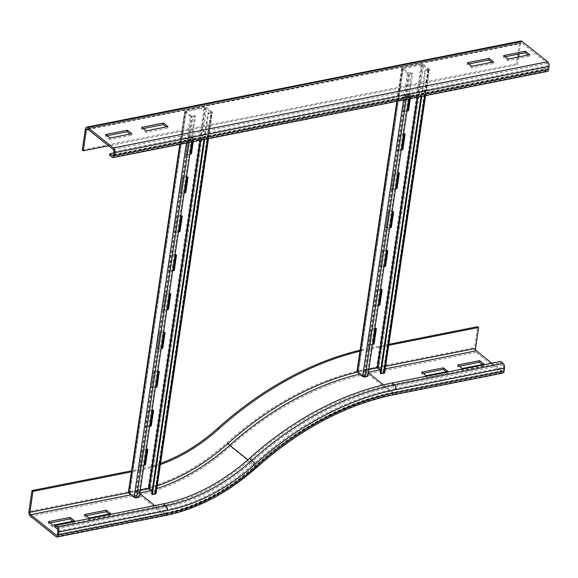 <?xml version="1.0" encoding="UTF-8"?>
<svg xmlns="http://www.w3.org/2000/svg" width="578" height="578" viewBox="0 0 578 578"><rect width="100%" height="100%" fill="white"/><g stroke="black" fill="none" stroke-linecap="round" stroke-linejoin="round"><path stroke-width="0.43" stroke-dasharray="2.89 2.17" d="M86.158 515.721L84.41 516.067L84.641 514.514M84.41 516.067L88.839 519.6L110.55 515.287L109.032 514.08M110.55 515.287L110.781 513.734M88.839 519.6L89.07 518.04M49.975 522.902L48.227 523.249L52.656 526.775L74.367 522.469L74.598 520.915M52.656 526.775L52.887 525.221M74.367 522.469L72.85 521.262M48.227 523.249L48.458 521.688M160.547 463.39A149.175 104.567 -51.4 0 1 140.548 469.033L131.567 470.817M160.366 464.596A149.175 104.567 -51.4 0 1 141.531 469.82L131.806 471.749M491.856 363.186L501.899 371.192A1.763 0.968 -101.2 0 0 502.47 371.372A1.763 0.968 -101.2 0 0 503.113 370.426L503.568 367.312L395.027 388.85A1.763 0.968 -101.2 0 0 394.268 386.516L391.812 384.551A273.625 191.802 128.6 0 0 250.093 459.459A167.707 117.558 -51.4 0 1 163.234 505.374L54.693 526.912M388.864 344.293L369.118 348.209A292.165 204.8 128.6 0 0 360.108 350.174M388.712 345.297L370.101 348.996A292.165 204.8 128.6 0 0 360.347 351.135M426.188 375.678L425.957 377.232L447.668 372.926L446.151 371.719M447.892 371.372L447.668 372.926M423.269 373.359L421.528 373.706L425.957 377.232M421.759 372.145L421.528 373.706M462.371 368.504L462.14 370.057L483.851 365.751L482.334 364.537M484.075 364.191L483.851 365.751M459.452 366.177L457.711 366.524L462.14 370.057M457.935 364.971L457.711 366.524M503.568 367.312A1.763 0.968 -101.2 0 0 502.817 364.978L500.353 363.013L500.584 361.46M391.812 384.551L500.353 363.013M502.817 373.106A3.533 1.936 78.8 0 1 501.668 372.752L476.07 352.342A3.533 1.936 78.8 0 1 474.56 347.66L477.659 326.671M146.241 130.859L146.017 132.413L167.721 128.106L166.211 126.893M167.952 126.546L167.721 128.106M141.812 127.326L141.588 128.88L146.017 132.413M143.33 128.533L141.588 128.88M110.066 138.034L109.834 139.587L131.546 135.281L130.028 134.074M131.77 133.728L131.546 135.281M105.637 134.501L105.406 136.061L109.834 139.587M107.147 135.714L105.406 136.061M471.879 66.239L471.648 67.799L493.359 63.486L491.842 62.28M493.59 61.933L493.359 63.486M468.968 63.92L467.219 64.266L471.648 67.799M467.45 62.713L467.219 64.266M508.062 59.064L507.831 60.618L529.542 56.312L528.025 55.098M529.773 54.751L529.542 56.312M505.15 56.738L503.402 57.085L507.831 60.618M503.633 55.531L503.402 57.085M547.359 71.441A3.533 1.936 78.8 0 1 546.21 71.087L543.754 69.122L543.985 67.568L546.441 69.533A1.763 0.968 -101.2 0 0 547.012 69.707A1.763 0.968 -101.2 0 0 547.655 68.76L548.117 65.654A1.763 0.968 -101.2 0 0 547.359 63.313L521.768 42.902A1.763 0.968 -101.2 0 0 521.19 42.729A1.763 0.968 -101.2 0 0 520.554 43.675L519.03 53.985M113.765 152.932L543.985 67.568M109.567 155.28L543.754 69.122M82.286 150.034L516.465 63.883L519.564 42.888A3.533 1.936 78.8 0 1 520.85 40.995M518.589 56.976L517.455 64.664L108.577 145.793M516.465 63.883L517.455 64.664M381.307 289.773L381.415 289.014L382.152 289.6M381.415 289.014L376.35 290.019L374.053 305.567L378.395 304.707M374.053 305.567L374.79 306.159L377.087 290.611L380.577 289.918M378.287 305.466L374.79 306.159M376.35 290.019L377.087 290.611M387.043 250.895L387.159 250.137L387.896 250.729M387.159 250.137L382.094 251.148L379.797 266.696L384.139 265.837M379.797 266.696L380.534 267.282L382.831 251.733L386.321 251.04M384.023 266.588L380.534 267.282M382.094 251.148L382.831 251.733M392.787 212.025L392.895 211.266L393.632 211.851M392.895 211.266L387.831 212.271L385.533 227.819L389.875 226.959M385.533 227.819L386.277 228.411L388.568 212.863L392.065 212.169M389.767 227.718L386.277 228.411M387.831 212.271L388.568 212.863M398.524 173.147L398.639 172.388L399.376 172.981M398.639 172.388L393.575 173.4L391.277 188.948L395.619 188.081M391.277 188.948L392.014 189.533L394.312 173.985L397.801 173.292M395.504 188.84L392.014 189.533M393.575 173.4L394.312 173.985M404.268 134.277L404.376 133.518L405.113 134.103M404.376 133.518L399.311 134.522L397.014 150.07L401.356 149.211M397.014 150.07L397.758 150.663L400.048 135.108L403.545 134.421M401.248 149.969L397.758 150.663M399.311 134.522L400.048 135.108M375.563 328.644L375.678 327.885L376.415 328.477M375.678 327.885L370.614 328.896L368.316 344.445L372.658 343.585M368.316 344.445L369.053 345.03L371.351 329.482L374.84 328.788M372.543 344.336L369.053 345.03M370.614 328.896L371.351 329.482M409.506 98.795L410.12 94.64L410.857 95.233L410.358 98.621M410.12 94.64L405.055 95.652L402.758 111.2L407.1 110.333M402.758 111.2L403.495 111.785L405.792 96.237L410.857 95.233M406.984 111.092L403.495 111.785M405.055 95.652L405.792 96.237M368.815 369.609L358.259 371.799L363.743 376.249L367.008 375.693L411.782 72.474L408.523 73.03L403.032 68.58L422.034 64.714L428.06 69.15L424.982 69.859L421.044 96.504M367.832 376.264L367.008 375.693M421.81 96.353L425.632 70.458L428.558 70.032A1.763 0.802 8.4 0 0 429.447 69.483A1.763 0.802 8.4 0 0 429.143 68.941L423.732 64.62A1.763 0.802 8.4 0 0 421.297 64.122L402.483 67.857A1.763 0.802 8.4 0 0 401.724 68.385A1.763 0.802 8.4 0 0 402.021 68.927L407.432 73.247A1.763 0.802 8.4 0 0 409.983 73.717L412.605 73.045L411.782 72.474M408.783 98.939L412.605 73.045M384.666 372.702A1.763 0.802 8.4 0 0 384.37 372.16L378.951 367.839A1.763 0.802 8.4 0 0 376.524 367.341L357.71 371.076A1.763 0.802 8.4 0 0 356.944 371.603M380.208 373.077L383.359 372.507L380.627 370.252M425.632 70.458L424.982 69.859M152.737 410.597L152.845 409.838L153.582 410.431M152.845 409.838L147.78 410.842L145.483 426.391L149.825 425.531M145.483 426.391L146.22 426.983L148.517 411.435L152.007 410.741M149.716 426.289L146.22 426.983M147.78 410.842L148.517 411.435M158.473 371.719L158.589 370.968L159.326 371.553M158.589 370.968L153.517 371.972L151.226 387.52L155.569 386.66M151.226 387.52L151.963 388.105L154.261 372.557L157.751 371.864M155.453 387.412L151.963 388.105M153.517 371.972L154.261 372.557M164.217 332.849L164.325 332.09L165.062 332.682M164.325 332.09L159.261 333.094L156.963 348.642L161.305 347.783M156.963 348.642L157.7 349.235L159.998 333.687L163.487 332.993M161.197 348.541L157.7 349.235M159.261 333.094L159.998 333.687M169.954 293.971L170.069 293.219L170.806 293.805M170.069 293.219L165.005 294.224L162.707 309.772L167.049 308.912M162.707 309.772L163.444 310.357L165.742 294.809L169.231 294.115M166.934 309.664L163.444 310.357M165.005 294.224L165.742 294.809M175.698 255.1L175.806 254.342L176.543 254.934M175.806 254.342L170.741 255.346L168.444 270.894L172.786 270.034M168.444 270.894L169.181 271.487L171.478 255.938L174.968 255.245M172.678 270.793L169.181 271.487M170.741 255.346L171.478 255.938M181.434 216.223L181.55 215.471L182.287 216.056M181.55 215.471L176.485 216.475L174.188 232.024L178.53 231.164M174.188 232.024L174.924 232.609L177.222 217.061L180.712 216.367M178.414 231.915L174.924 232.609M176.485 216.475L177.222 217.061M187.178 177.352L187.286 176.593L188.023 177.179M187.286 176.593L182.222 177.598L179.924 193.146L184.266 192.286M179.924 193.146L180.661 193.738L182.959 178.19L186.448 177.497M184.158 193.045L180.661 193.738M182.222 177.598L182.959 178.19M146.993 449.467L147.108 448.716L147.845 449.301M147.108 448.716L142.036 449.72L139.746 465.268L144.081 464.409M139.746 465.268L140.483 465.854L142.78 450.305L146.27 449.612M143.973 465.167L140.483 465.854M142.036 449.72L142.78 450.305M192.416 141.87L193.03 137.723L193.767 138.308L193.269 141.704M193.03 137.723L187.966 138.727L185.668 154.275L190.01 153.416M185.668 154.275L186.405 154.861L188.703 139.312L193.767 138.308M189.895 154.167L186.405 154.861M187.966 138.727L188.703 139.312M139.768 493.619L139.182 493.15A1.763 0.968 78.8 0 1 138.431 490.809A173.003 121.272 -51.4 0 0 140.237 490.44L129.682 492.622L135.173 497.073L138.438 496.516L194.692 115.549L191.434 116.106L185.943 111.655L204.944 107.79L210.97 112.233L207.892 112.934L203.955 139.58M139.262 497.087L138.438 496.516M204.713 139.428L208.542 113.534L211.469 113.107A1.763 0.802 8.4 0 0 212.35 112.558A1.763 0.802 8.4 0 0 212.054 112.016L206.642 107.696A1.763 0.802 8.4 0 0 204.207 107.197L185.394 110.933A1.763 0.802 8.4 0 0 184.635 111.46A1.763 0.802 8.4 0 0 184.931 112.002L190.343 116.323A1.763 0.802 8.4 0 0 192.893 116.792L195.516 116.12L194.692 115.549M191.694 142.015L195.516 116.12M156.096 493.525A1.763 0.802 8.4 0 0 155.8 492.983L150.381 488.663A1.763 0.802 8.4 0 0 147.954 488.164L129.14 491.9A1.763 0.802 8.4 0 0 128.374 492.427M151.638 493.901L154.788 493.33L152.05 491.076M208.542 113.534L207.892 112.934M227.046 442.661A3.533 0.585 -131.9 0 0 230.384 446.375A264.803 185.617 128.6 0 1 367.529 373.879A3.533 1.936 -101.2 0 1 366.019 369.205A268.329 188.088 128.6 0 0 227.046 442.661A173.003 121.272 -51.4 0 1 137.448 490.028A3.533 1.936 -101.2 0 0 138.958 494.703L164.549 515.114A3.533 1.936 -101.2 0 0 165.698 515.468M30.41 516.241L138.958 494.703A176.536 123.743 -51.4 0 0 230.384 446.375L255.982 466.786A176.536 123.743 -51.4 0 1 164.549 515.114L56.008 536.651M137.448 490.028L28.9 511.566M141.531 469.82L140.548 469.033M139.862 493.012A174.766 122.507 -51.4 0 1 139.182 493.15L130.946 494.782M138.431 490.809L128.489 492.781M383.481 384.861L393.351 392.729A1.763 0.968 -101.2 0 0 393.921 392.91A1.763 0.968 -101.2 0 0 394.564 391.963A268.329 188.088 128.6 0 0 255.592 465.427A173.003 121.272 -51.4 0 1 165.994 512.787A1.763 0.968 78.8 0 1 165.351 513.734A1.763 0.968 78.8 0 1 164.781 513.56L154.738 505.555M255.592 465.427L255.787 465.955L255.295 465.709A174.766 122.507 -51.4 0 1 164.781 513.56L57.273 534.888M165.994 512.787L57.446 534.325M163.234 505.374L165.698 507.34L57.15 528.877M250.093 459.459L252.557 461.425A167.707 117.558 -51.4 0 1 165.698 507.34A1.763 0.968 78.8 0 1 166.457 509.68L57.908 531.218M476.07 352.342L367.529 373.879L393.119 394.29A264.803 185.617 128.6 0 0 255.982 466.786A3.533 0.585 -131.9 0 0 256.964 467.27M156.833 488.533A174.766 122.507 -51.4 0 1 151.06 490.289M157.238 485.802A173.003 121.272 -51.4 0 1 140.736 490.332M501.899 371.192L393.351 392.729A266.566 186.853 128.6 0 0 255.295 465.709L247.854 459.777M502.817 364.978L394.268 386.516A273.625 191.802 128.6 0 0 252.557 461.425L254.226 463.281A169.47 118.793 -51.4 0 1 166.457 509.68M501.668 372.752L393.119 394.29A3.533 1.936 -101.2 0 0 394.268 394.644M370.101 348.996L369.118 348.209M368.807 369.624L367.001 369.985A1.763 0.968 -101.2 0 0 367.752 372.326A266.566 186.853 128.6 0 0 359.675 374.082M367.001 369.985A268.329 188.088 128.6 0 0 357.247 372.145L358.331 371.929L403.104 68.71L402.021 68.927L397.252 101.222M368.432 372.189L367.752 372.326L368.345 372.796M395.027 388.85A271.862 190.567 128.6 0 0 254.226 463.281M503.113 370.426L394.564 391.963M385.613 366.293L377.42 367.919M385.237 368.858L380.143 369.869M366.019 369.205L474.56 347.66M546.21 71.087L112.031 157.238M113.295 155.475L546.441 69.533M113.476 154.911L547.655 68.76M113.938 151.804L548.117 65.654M113.18 149.464L547.359 63.313M87.581 129.06L521.768 42.902M519.564 42.888L85.385 129.038M88.116 129.479L520.554 43.675M365.209 376.935L364.378 376.365L409.159 73.146L409.983 73.717L406.182 99.452M362.659 376.466L363.743 376.249L408.523 73.03L407.432 73.247L403.487 99.987M402.483 67.857L357.71 371.076L358.447 371.661L403.22 68.442L402.483 67.857M417.229 97.263L422.034 64.714L421.297 64.122L376.524 367.341L377.261 367.933M417.872 97.133L422.648 64.837L423.732 64.62L378.951 367.839L377.868 368.056M383.286 372.369L428.06 69.15L429.143 68.941L384.37 372.16L383.286 372.369M428.558 70.032L424.758 95.767M383.135 372.644L427.915 69.425M136.632 497.759L135.808 497.188L192.069 116.221L192.893 116.792L189.093 142.528M134.089 497.29L135.173 497.073L191.434 116.106L190.343 116.323L186.398 143.062M128.677 492.969L129.761 492.759L186.015 111.792L184.931 112.002L180.163 144.298M185.394 110.933L129.14 491.9L129.877 492.492L186.13 111.525L185.394 110.933M200.14 140.338L204.944 107.79L204.207 107.197L147.954 488.164L148.691 488.757M200.783 140.208L205.551 107.913L206.642 107.696L150.381 488.663L149.297 488.88M154.709 493.2L210.97 112.233L212.054 112.016L155.8 492.983L154.709 493.2M211.469 113.107L207.668 138.843M154.564 493.468L210.826 112.5M502.47 371.372L393.921 392.91C345.456 402.938 299.411 427.286 255.787 465.955C227.313 491.213 197.17 507.137 165.351 513.734L56.81 535.271M112.833 155.858L547.012 69.707M87.011 128.88L521.19 42.729M396.862 101.302L401.724 68.385M358.259 371.799L403.032 68.58M425.589 95.601L429.447 69.483M383.359 372.507L428.132 69.288M179.772 144.377L184.635 111.46M129.682 492.622L185.943 111.655M208.499 138.677L212.35 112.558M154.788 493.33L211.042 112.363"/><path stroke-width="0.87" d="M84.641 514.514L106.352 510.201L110.781 513.734L89.07 518.04L84.641 514.514M109.032 514.08L106.121 511.761L86.158 515.721M106.121 511.761L106.352 510.201M74.598 520.915L52.887 525.221L48.458 521.688L70.169 517.382L74.598 520.915M72.85 521.262L69.938 518.936L70.169 517.382M69.938 518.936L49.975 522.902M56.008 536.651A3.533 1.936 -101.2 0 0 57.15 537.005A3.533 1.936 -101.2 0 0 58.436 535.112L58.891 531.998A3.533 1.936 -101.2 0 0 57.381 527.324L54.924 525.359L54.693 526.912L57.15 528.877A1.763 0.968 78.8 0 1 57.908 531.218L57.446 534.325A1.763 0.968 78.8 0 1 56.81 535.271A1.763 0.968 78.8 0 1 56.232 535.098L30.641 514.687A1.763 0.968 78.8 0 1 29.883 512.346L32.982 491.358L32 490.57L28.9 511.566A3.533 1.936 -101.2 0 0 30.41 516.241L56.008 536.651M131.567 470.817L32 490.57M131.806 471.749L32.982 491.358M392.036 382.997L500.584 361.46L503.048 363.418L394.499 384.955A275.395 193.045 128.6 0 0 251.871 460.355A3.533 0.585 -131.9 0 1 255.209 464.069A271.862 190.567 128.6 0 1 396.009 389.637A3.533 1.936 -101.2 0 0 394.499 384.955L392.036 382.997A275.395 193.045 128.6 0 0 249.407 458.39A165.944 116.323 -51.4 0 1 163.466 503.821L54.924 525.359M360.347 351.135A292.165 204.8 128.6 0 0 218.787 428.977A149.175 104.567 -51.4 0 1 160.366 464.596M360.108 350.174A292.165 204.8 128.6 0 0 217.805 428.197A149.175 104.567 -51.4 0 1 160.547 463.39M447.892 371.372L426.188 375.678L421.759 372.145L443.463 367.839L447.892 371.372M446.151 371.719L443.239 369.393L423.269 373.359M443.463 367.839L443.239 369.393M484.075 364.191L462.371 368.504L457.935 364.971L479.646 360.665L484.075 364.191M482.334 364.537L479.415 362.218L459.452 366.177M479.646 360.665L479.415 362.218M503.048 363.418A3.533 1.936 78.8 0 1 504.551 368.099L504.095 371.206A3.533 1.936 78.8 0 1 502.817 373.106L394.268 394.644A3.533 1.936 -101.2 0 0 395.547 392.751A268.329 188.088 128.6 0 0 256.581 466.208A173.003 121.272 -51.4 0 1 166.977 513.575L58.436 535.112M388.712 345.297L478.649 327.459L475.55 348.447A1.763 0.968 -101.2 0 0 476.301 350.788L491.856 363.186M478.649 327.459L477.659 326.671L388.864 344.293M163.523 123.013L167.952 126.546L146.241 130.859L141.812 127.326L163.523 123.013L163.292 124.573L143.33 128.533M166.211 126.893L163.292 124.573M127.341 130.195L131.77 133.728L110.066 138.034L105.637 134.501L127.341 130.195L127.109 131.748L107.147 135.714M130.028 134.074L127.109 131.748M493.59 61.933L471.879 66.239L467.45 62.713L489.161 58.4L493.59 61.933M491.842 62.28L488.93 59.96L468.968 63.92M489.161 58.4L488.93 59.96M529.773 54.751L508.062 59.064L503.633 55.531L525.344 51.225L529.773 54.751M528.025 55.098L525.113 52.779L505.15 56.738M525.344 51.225L525.113 52.779M108.577 145.793L83.268 150.822L86.368 129.826A1.763 0.968 78.8 0 1 87.011 128.88A1.763 0.968 78.8 0 1 87.581 129.06L113.18 149.464A1.763 0.968 78.8 0 1 113.938 151.804L113.476 154.911A1.763 0.968 78.8 0 1 112.833 155.858A1.763 0.968 78.8 0 1 112.262 155.684L109.798 153.719L113.765 152.932M83.268 150.822L82.286 150.034L85.385 129.038A3.533 1.936 78.8 0 1 86.671 127.146A3.533 1.936 78.8 0 1 87.813 127.5L113.411 147.91A3.533 1.936 78.8 0 1 114.921 152.592L114.458 155.699A3.533 1.936 78.8 0 1 113.18 157.592A3.533 1.936 78.8 0 1 112.031 157.238L109.567 155.28L109.798 153.719M86.671 127.146L520.85 40.995A3.533 1.936 78.8 0 1 521.992 41.349L547.59 61.759A3.533 1.936 78.8 0 1 549.1 66.434L548.638 69.548A3.533 1.936 78.8 0 1 547.359 71.441L113.18 157.592M519.03 53.985L518.589 56.976M378.395 304.707L379.117 304.563L381.307 289.773M379.117 304.563L379.862 305.155L378.287 305.466M380.577 289.918L382.152 289.6L379.862 305.155M384.139 265.837L384.861 265.692L387.043 250.895M384.861 265.692L385.598 266.277L384.023 266.588M386.321 251.04L387.896 250.729L385.598 266.277M389.875 226.959L390.598 226.814L392.787 212.025M390.598 226.814L391.342 227.407L389.767 227.718M392.065 212.169L393.632 211.851L391.342 227.407M395.619 188.081L396.342 187.944L398.524 173.147M396.342 187.944L397.079 188.529L395.504 188.84M397.801 173.292L399.376 172.981L397.079 188.529M401.356 149.211L402.078 149.066L404.268 134.277M402.078 149.066L402.823 149.659L401.248 149.969M403.545 134.421L405.113 134.103L402.823 149.659M372.658 343.585L373.381 343.44L375.563 328.644M373.381 343.44L374.118 344.026L372.543 344.336M374.84 328.788L376.415 328.477L374.118 344.026M407.1 110.333L407.822 110.196L409.506 98.795M407.822 110.196L408.559 110.781L406.984 111.092M410.358 98.621L408.559 110.781M396.862 101.302L356.944 371.603A1.763 0.802 8.4 0 0 357.247 372.145L362.659 376.466A1.763 0.802 8.4 0 0 365.209 376.935L367.832 376.264L408.783 98.939M380.627 370.252L377.261 367.933L368.815 369.609M421.044 96.504L380.208 373.077L380.859 373.677L383.785 373.251A1.763 0.802 8.4 0 0 384.666 372.702L425.589 95.601M380.859 373.677L421.81 96.353M149.825 425.531L150.547 425.386L152.737 410.597M150.547 425.386L151.284 425.979L149.716 426.289M152.007 410.741L153.582 410.431L151.284 425.979M155.569 386.66L156.291 386.516L158.473 371.719M156.291 386.516L157.028 387.101L155.453 387.412M157.751 371.864L159.326 371.553L157.028 387.101M161.305 347.783L162.028 347.638L164.217 332.849M162.028 347.638L162.765 348.231L161.197 348.541M163.487 332.993L165.062 332.682L162.765 348.231M167.049 308.912L167.772 308.768L169.954 293.971M167.772 308.768L168.509 309.353L166.934 309.664M169.231 294.115L170.806 293.805L168.509 309.353M172.786 270.034L173.508 269.89L175.698 255.1M173.508 269.89L174.253 270.482L172.678 270.793M174.968 255.245L176.543 254.934L174.253 270.482M178.53 231.164L179.252 231.019L181.434 216.223M179.252 231.019L179.989 231.605L178.414 231.915M180.712 216.367L182.287 216.056L179.989 231.605M184.266 192.286L184.989 192.142L187.178 177.352M184.989 192.142L185.733 192.734L184.158 193.045M186.448 177.497L188.023 177.179L185.733 192.734M144.081 464.409L144.811 464.264L146.993 449.467M144.811 464.264L145.548 464.849L143.973 465.167M146.27 449.612L147.845 449.301L145.548 464.849M190.01 153.416L190.733 153.271L192.416 141.87M190.733 153.271L191.47 153.856L189.895 154.167M193.269 141.704L191.47 153.856M179.772 144.377L128.374 492.427A1.763 0.802 8.4 0 0 128.677 492.969L134.089 497.29A1.763 0.802 8.4 0 0 136.632 497.759L139.262 497.087L191.694 142.015M152.05 491.076L148.691 488.757L140.244 490.433A173.003 121.272 -51.4 0 0 140.736 490.332M203.955 139.58L151.638 493.901L152.281 494.501L155.215 494.074A1.763 0.802 8.4 0 0 156.096 493.525L208.499 138.677M152.281 494.501L204.713 139.428M394.268 394.644C346.143 404.593 300.372 428.804 256.964 467.27C228.281 492.731 197.857 508.792 165.698 515.468A3.533 1.936 -101.2 0 0 166.977 513.575M130.946 494.782L30.641 514.687M128.489 492.781L29.883 512.346M154.738 505.555L139.768 493.619M57.273 534.888L56.232 535.098M255.209 464.069A169.47 118.793 -51.4 0 1 167.439 510.461A3.533 1.936 -101.2 0 0 165.929 505.786L163.466 503.821M249.407 458.39L251.871 460.355A165.944 116.323 -51.4 0 1 165.929 505.786L57.381 527.324M167.439 510.461L58.891 531.998M256.964 467.27A3.533 0.585 -131.9 0 0 256.581 466.208M218.787 428.977L217.805 428.197M247.854 459.777L229.697 445.306A174.766 122.507 -51.4 0 1 156.833 488.533M151.06 490.289A174.766 122.507 -51.4 0 1 139.862 493.012M359.675 374.082A266.566 186.853 128.6 0 0 229.697 445.306L228.028 443.449A173.003 121.272 -51.4 0 1 157.238 485.802M397.252 101.222L357.247 372.145A268.329 188.088 128.6 0 0 228.028 443.449M368.345 372.796L383.481 384.861M396.009 389.637L504.551 368.099M395.547 392.751L504.095 371.206M475.55 348.447L385.613 366.293M377.42 367.919L368.807 369.624M476.301 350.788L385.237 368.858M380.143 369.869L368.432 372.189M548.638 69.548L114.458 155.699M112.262 155.684L113.295 155.475M549.1 66.434L114.921 152.592M547.59 61.759L113.411 147.91M521.992 41.349L87.813 127.5M86.368 129.826L88.116 129.479M406.182 99.452L365.209 376.935M403.487 99.987L362.659 376.466M377.261 367.933L417.229 97.263M377.868 368.056L417.872 97.133M424.758 95.767L383.785 373.251M189.093 142.528L136.632 497.759M186.398 143.062L134.089 497.29M180.163 144.298L128.677 492.969M148.691 488.757L200.14 140.338M149.297 488.88L200.783 140.208M207.668 138.843L155.215 494.074M165.698 515.468L57.15 537.005"/></g></svg>
